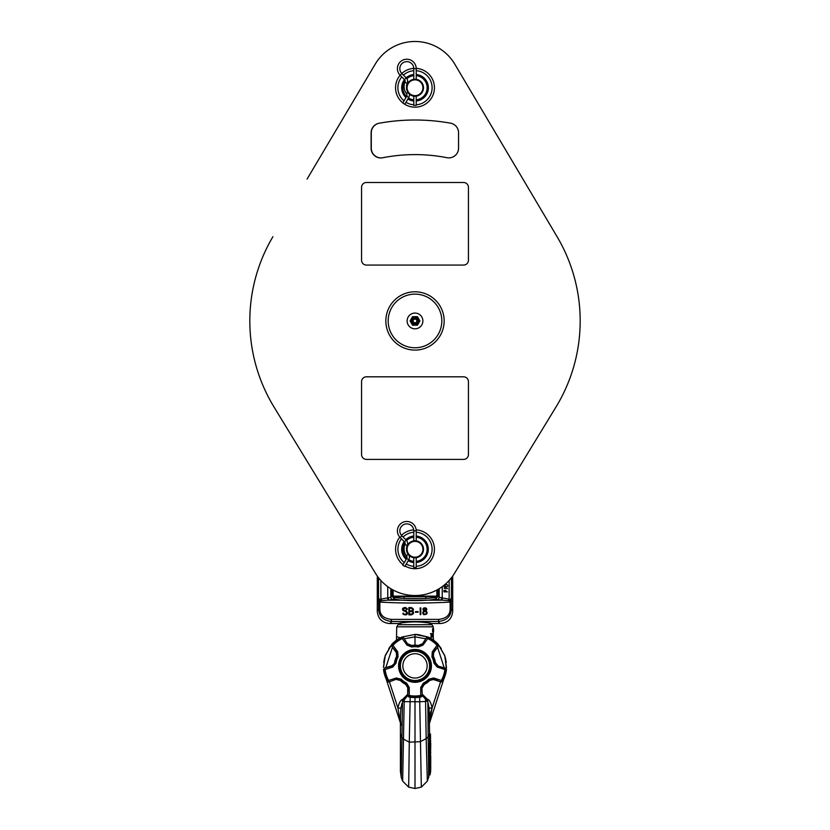 <?xml version="1.0" encoding="UTF-8"?>
<svg xmlns="http://www.w3.org/2000/svg" width="830" height="830" viewBox="0 0 830 830"><rect width="100%" height="100%" fill="white"/><g stroke="black" fill="none" stroke-linecap="round" stroke-linejoin="round"><path stroke-width="1.25" d="M375.523 573.374L273.993 406.98L375.523 573.374A46.252 46.252 0 0 0 454.477 573.374L556.007 406.98L454.477 573.374M307.079 179.083L375.212 64.159L307.079 179.083M454.788 64.159L557.086 236.706L454.788 64.159A46.252 46.252 0 0 0 375.212 64.159M382.869 157.731A9.721 9.721 0 0 1 371.28 148.197L371.28 132.769A9.721 9.721 0 0 1 379.269 123.214A200.933 200.933 0 0 1 450.555 123.182A200.933 200.933 0 0 0 379.082 123.245A9.721 9.721 0 0 0 371.103 132.8L371.103 148.228A9.721 9.721 0 0 0 382.713 157.762A166.342 166.342 0 0 1 446.976 157.7A9.721 9.721 0 0 0 458.554 148.165L458.554 132.748A9.721 9.721 0 0 0 450.555 123.182M556.007 406.98A165.18 165.18 0 0 0 557.086 236.706M272.914 236.706A165.18 165.18 0 0 0 273.993 406.98M444.154 320.94A29.154 29.154 0 0 1 415 350.094A29.154 29.154 0 0 1 385.846 320.94A29.154 29.154 0 0 1 415 291.797A29.154 29.154 0 0 1 444.154 320.94M441.819 320.94A26.819 26.819 0 0 0 415 294.131A26.819 26.819 0 0 0 388.181 320.94A26.819 26.819 0 0 0 415 347.76A26.819 26.819 0 0 0 441.819 320.94M422.875 320.94A7.875 7.875 0 0 0 415 313.076A7.875 7.875 0 0 0 407.125 320.94A7.875 7.875 0 0 0 415 328.815A7.875 7.875 0 0 0 422.875 320.94M410.093 320.94L412.541 325.194L417.459 325.194L419.907 320.94L417.459 316.697L412.541 316.697L410.093 320.94M415 318.378A2.563 2.563 0 0 0 412.437 320.94A2.563 2.563 0 0 0 415 323.513A2.563 2.563 0 0 0 417.563 320.94A2.563 2.563 0 0 0 415 318.378M415 319.104A1.847 1.847 0 0 1 416.847 320.94A1.847 1.847 0 0 1 415 322.787A1.847 1.847 0 0 1 413.153 320.94A1.847 1.847 0 0 1 415 319.104M413.776 68.361A19.432 19.432 0 0 0 401.803 73.486A19.432 19.432 0 0 1 413.776 68.361M400.122 75.24A19.432 19.432 0 0 0 402.83 102.899A19.432 19.432 0 0 1 400.122 75.24M403.463 103.387A19.432 19.432 0 0 0 434.422 88.354A19.432 19.432 0 0 0 416.214 68.35A19.432 19.432 0 0 1 434.422 88.354A19.432 19.432 0 0 1 403.463 103.387M416.214 74.493A13.311 13.311 0 0 1 416.214 101.011M413.786 74.493A13.311 13.311 0 0 0 406.14 77.823M416.214 79.338L416.214 68.62A9.41 9.41 0 0 0 403.214 59.936A9.41 9.41 0 0 0 400.153 75.271L404.48 79.597A13.311 13.311 0 0 0 405.943 97.504M407.883 98.998A13.311 13.311 0 0 0 413.786 101.011M416.214 75.665A12.149 12.149 0 0 1 416.214 99.839M413.786 75.665A12.149 12.149 0 0 0 406.876 78.725M405.113 80.697A12.149 12.149 0 0 0 406.544 96.467M408.474 97.992A12.149 12.149 0 0 0 413.786 99.839M415 96.249A8.497 8.497 0 0 1 406.503 87.752A8.497 8.497 0 0 1 415 79.244C412.873 79.421 412.873 79.421 415 79.244C412.873 79.421 412.873 79.421 415 79.244C417.127 79.421 417.127 79.421 415 79.244C417.127 79.421 417.127 79.421 415 79.244A8.497 8.497 0 0 1 423.497 87.752A8.497 8.497 0 0 1 415 96.249C412.873 96.073 412.873 96.073 415 96.249C412.873 96.073 412.873 96.073 415 96.249C417.127 96.073 417.127 96.073 415 96.249C417.127 96.073 417.127 96.073 415 96.249M416.214 96.166L416.214 105.369L413.786 105.369L413.776 96.166M406.669 89.422L406.503 87.856M406.503 87.482L406.513 87.212A8.497 8.497 0 0 1 407.219 83.27L404.988 82.294A10.935 10.935 0 0 0 406.461 93.51A2.428 2.428 0 0 1 406.669 96.249L402.778 102.993L404.884 104.207L408.775 97.463L406.669 96.249M408.775 97.463A4.856 4.856 0 0 0 409.335 94.091L407.872 92.389L406.461 93.51M415 79.836A7.916 7.916 0 0 1 422.916 87.752A7.916 7.916 0 0 1 415 95.668A7.916 7.916 0 0 1 407.084 87.752A7.916 7.916 0 0 1 415 79.836M413.786 79.338L413.786 68.62A6.972 6.972 0 0 0 404.137 62.177A6.972 6.972 0 0 0 401.876 73.559L406.202 77.885L404.48 79.597A2.428 2.428 0 0 1 404.988 82.294M406.202 77.885A4.856 4.856 0 0 1 407.219 83.27M413.714 529.893A19.432 19.432 0 0 0 401.461 535.34A19.432 19.432 0 0 1 413.714 529.893M399.821 537.155A19.432 19.432 0 0 0 403.11 564.649A19.432 19.432 0 0 1 399.821 537.155M405.123 566.019A19.432 19.432 0 0 0 434.422 549.865A19.432 19.432 0 0 0 416.162 529.882A19.432 19.432 0 0 1 434.422 549.865A19.432 19.432 0 0 1 405.123 566.019M416.214 536.024A13.311 13.311 0 0 1 416.214 562.533M413.786 536.024A13.311 13.311 0 0 0 405.766 539.687M404.179 541.534A13.311 13.311 0 0 0 406.212 559.285M408.184 560.717A13.311 13.311 0 0 0 413.786 562.533M416.214 537.197A12.149 12.149 0 0 1 416.214 561.371M413.786 537.197A12.149 12.149 0 0 0 406.576 540.538M404.936 542.478A12.149 12.149 0 0 0 406.793 558.237M408.775 559.711A12.149 12.149 0 0 0 413.786 561.371M415 557.781A8.497 8.497 0 0 1 406.503 549.284A8.497 8.497 0 0 1 415 540.776C412.873 540.952 412.873 540.952 415 540.776C412.873 540.952 412.873 540.952 415 540.776C417.127 540.952 417.127 540.952 415 540.776C417.127 540.952 417.127 540.952 415 540.776A8.497 8.497 0 0 1 423.497 549.284A8.497 8.497 0 0 1 415 557.781C412.873 557.604 412.873 557.604 415 557.781C412.873 557.604 412.873 557.604 415 557.781C417.127 557.604 417.127 557.604 415 557.781C417.127 557.604 417.127 557.604 415 557.781M416.214 557.698L416.214 567.606L413.786 567.606L413.734 557.687M406.721 551.224L406.607 550.663M406.524 549.906L406.503 549.263M408.92 555.218L408.194 554.367L409.024 555.332L408.194 554.367L409.024 555.332L408.194 554.367L409.024 555.332L408.194 554.367L406.461 555.747A2.428 2.428 0 0 1 406.669 558.486L402.778 565.23L404.884 566.444L408.775 559.7L406.669 558.486M408.775 559.7A4.856 4.856 0 0 0 409.024 555.332L408.194 554.367M415 541.367A7.916 7.916 0 0 1 422.916 549.284A7.916 7.916 0 0 1 415 557.2A7.916 7.916 0 0 1 407.084 549.284A7.916 7.916 0 0 1 415 541.367M416.214 540.87L416.214 530.858A9.41 9.41 0 0 0 403.214 522.174A9.41 9.41 0 0 0 400.153 537.508L404.48 541.834A2.428 2.428 0 0 1 404.988 544.532A10.935 10.935 0 0 0 406.461 555.747M413.786 540.87L413.786 530.858A6.972 6.972 0 0 0 404.137 524.415A6.972 6.972 0 0 0 401.876 535.796L406.202 540.123A4.856 4.856 0 0 1 407.219 545.507A8.497 8.497 0 0 0 406.503 549.097M463.586 376.81L366.414 376.81A4.856 4.856 0 0 0 361.558 381.675L361.558 454.55A4.856 4.856 0 0 0 366.414 459.405L463.586 459.405A4.856 4.856 0 0 0 468.442 454.55L468.442 381.675A4.856 4.856 0 0 0 463.586 376.81M463.586 182.486L366.414 182.486A4.856 4.856 0 0 0 361.558 187.341L361.558 260.215A4.856 4.856 0 0 0 366.414 265.071L463.586 265.071A4.856 4.856 0 0 0 468.442 260.215L468.442 187.341A4.856 4.856 0 0 0 463.586 182.486M393.14 596.116L436.86 596.116L436.279 596.697L393.721 596.697L393.14 596.116L393.14 590.037M394.375 596.967L394.893 596.697L394.489 597.548L403.899 598.503L426.101 598.503L425.417 596.697L415 596.697M435.626 596.967L435.107 596.697L435.511 597.548L426.101 598.503L403.899 598.503A2.334 1.245 90 0 1 404.584 596.697M394.167 597.424L393.908 598.824C399.863 601.19 430.137 601.19 436.092 598.824L436.393 598.254A1.94 1.899 57.1 0 1 435.511 597.548A2.334 2.241 92.2 0 0 434.526 596.697M393.607 598.254A1.94 1.899 122.9 0 0 394.489 597.548A2.334 2.241 87.8 0 1 395.474 596.697M436.393 598.254L435.833 597.424M438.126 589.331L438.126 596.697L436.424 597.88M436.092 598.824L436.881 599.613A2.334 2.293 135 0 0 439.195 597.299L449.134 599.167C450.088 600.256 450.856 599.737 451.447 597.631L449.953 600.889L451.344 601.999L451.447 577.753M393.576 597.88L391.874 596.231L390.806 597.299A2.334 2.293 -135 0 0 393.119 599.613L380.047 600.889L379.87 602.103C403.287 603.369 426.713 603.369 450.13 602.103L449.953 600.889L448.47 600.671L449.134 599.167L449.134 580.492M391.874 589.331L391.874 596.231M436.881 599.613L448.47 600.671M377.297 576.072L377.297 611.471C378.034 618.661 382.049 622.687 389.353 623.517L397.923 623.517C409.304 621.39 420.696 621.39 432.077 623.517L440.647 623.517C447.951 622.687 451.966 618.661 452.703 611.471L452.703 576.072M390.806 588.698L390.806 597.299L380.866 599.167C379.912 600.256 379.144 599.737 378.553 597.631L378.667 609.303C379.092 616.597 383.512 620.664 391.926 621.504L438.074 621.504C446.488 620.664 450.908 616.597 451.333 609.303L452.703 610.662M444.029 585.285L446.882 587.007M444.33 585.472L444.641 584.777L447.028 584.611C450.026 587.194 442.639 588.532 444.154 585.077M442.203 600.183L442.286 586.623M378.667 602.103L379.87 602.103L379.87 609.303C380.016 615.186 383.834 618.547 391.304 619.377L438.697 619.377C446.167 618.547 449.985 615.186 450.13 609.303L450.13 602.103L451.344 601.999M406.493 614.729L407.54 612.997L406.42 611.326L407.54 612.997C407.188 615.009 405.694 615.404 403.048 614.179L403.038 613.017C403.484 614.19 404.677 614.449 406.627 613.785C407.426 612.789 406.233 611.689 403.027 610.475C401.876 608.701 402.716 607.716 405.559 607.519C407.333 608.66 407.81 609.282 407.001 609.386C408.433 608.017 398.068 607.809 406.42 611.326L406.638 611.461M404.169 611.16L407.136 609.345M403.774 610.216L404.511 610.59M412.489 611.181C414.315 612.654 413.921 613.878 411.307 614.854L408.858 614.854L408.858 607.591L411.12 607.591C413.631 608.494 414.087 609.687 412.489 611.181L413.195 611.627M418.123 611.596L418.123 612.25L418.123 611.596L418.123 612.25L418.123 611.596L418.123 612.25L418.123 611.596L418.123 612.25L415.467 612.25L415.467 611.596L418.123 611.596M415.467 612.25L415.467 611.596M420.156 607.934L420.81 607.934L420.156 607.934L420.81 607.934L420.156 607.934L420.81 607.934L420.156 607.934L420.81 607.934L420.156 607.934L420.156 614.625L420.81 614.625L420.156 614.625L420.81 614.625L420.156 614.625L420.81 614.625L420.156 614.625L420.81 614.625L420.81 607.934M422.792 612.675L423.85 610.911C420.26 606.823 429.411 606.875 425.904 610.859L426.662 611.523M424.016 614.771L423.393 614.314M378.553 577.753L378.553 597.631L380.047 600.889L378.656 601.999M380.866 580.492L380.866 599.167L381.53 600.671M387.714 586.623L387.797 600.183M411.307 614.19C413.558 613.308 413.537 612.426 411.255 611.544L409.512 611.544L409.512 614.19L412.531 613.847M411.12 610.87C413.35 610.071 413.35 609.199 411.12 608.265L409.512 608.265L409.512 610.87L411.12 610.87M420.81 614.625L420.156 614.625M425.904 610.859C430.646 615.601 419.306 615.839 423.85 610.911M424.856 610.579C426.381 609.78 426.392 608.971 424.867 608.162C423.342 608.961 423.331 609.76 424.856 610.579L425.541 610.361M424.919 614.325C426.848 613.297 426.848 612.27 424.908 611.254C422.989 612.281 422.989 613.297 424.919 614.325M424.867 608.162L425.624 610.289M415 624.679L431.87 624.679L433.27 626.816L396.73 626.816L398.13 624.679L415 624.679M396.73 636.662L400.236 637.855M396.47 640.189L396.73 626.816M429.764 637.855L433.27 636.724L433.53 640.189M433.519 628.767L433.519 631.869L432.606 631.869L432.606 628.767L433.654 628.964M432.544 636.724L432.544 634.286L432.845 636.724L431.984 636.724L431.984 633.954M432.71 634.421L433.302 633.622L433.219 636.724M431.071 633.954L431.071 636.724L431.714 636.724L431.766 633.954M431.517 636.724L431.517 633.954L430.469 633.622L432.606 633.622L432.918 636.403L433.177 633.622M433.011 631.869L433.011 628.767M433.115 630.022L433.115 628.767M433.468 630.022L433.468 628.767M433.115 631.869L433.115 630.416L433.468 631.869M433.571 631.869L433.571 628.767M432.399 636.724L432.399 633.622M445.845 590.327L445.845 591.51L447.526 591.842L443.967 591.842L443.967 590.421L445.845 590.327M444.299 590.421L444.299 591.51L445.502 591.51L445.502 590.327L444.299 590.421M447.515 588.595L444.133 588.263L447.515 588.595M397.715 651.841L398.078 656.924A19.142 19.142 0 0 0 396.045 663.17L392.766 667.071L385.11 669.561A30.119 30.119 0 0 0 388.648 680.465L396.304 677.986L401.253 679.21A19.142 19.142 0 0 0 406.565 683.069L409.263 687.396L409.263 695.447A30.119 30.119 0 0 0 420.737 695.447L420.737 687.396L423.435 683.069A19.142 19.142 0 0 0 428.747 679.21L433.696 677.986L441.353 680.465A30.119 30.119 0 0 0 444.89 669.561L437.234 667.071L433.955 663.17A19.142 19.142 0 0 0 431.922 656.924L432.285 651.841L437.016 645.325A30.119 30.119 0 0 0 427.74 638.581L423.01 645.097L418.279 647.016A19.142 19.142 0 0 0 411.721 647.016L406.99 645.097L402.26 638.581A30.119 30.119 0 0 0 392.984 645.325L397.715 651.841L396.315 652.556L391.532 645.979L391.615 644.516A31.675 31.675 0 0 1 401.907 637.035L403.328 637.409L407.924 644.422L403.328 637.409M398.078 656.924L396.605 656.385L396.315 652.556M396.045 663.17L394.904 663.004L392.403 665.971L384.311 668.192L392.051 665.67L392.766 667.071M385.11 669.561L383.958 669.706A1.162 1.152 -57.5 0 1 384.747 668.461L385.11 669.561M383.522 669.416A31.675 31.675 0 0 0 387.454 681.523L387.631 681.025A1.162 1.152 -158.5 0 0 389.011 681.565L388.648 680.465L387.631 681.025A31.281 31.281 0 0 1 383.958 669.706L384.311 668.192M387.454 681.523L388.824 682.053L396.667 679.085L388.824 682.053M396.304 677.986L396.667 679.085L400.288 680.444A20.698 20.698 0 0 0 405.694 684.366L408.111 687.396L407.717 695.779L407.717 687.645L409.263 687.396M401.253 679.21L400.423 680.019A20.304 20.304 0 0 0 406.057 684.107L406.565 683.069M408.64 696.91A31.675 31.675 0 0 0 421.36 696.91L420.955 696.588A1.162 1.152 129.5 0 0 421.889 695.447L420.737 695.447L420.955 696.588A31.281 31.281 0 0 1 409.045 696.588L409.263 695.447L408.111 695.447A1.162 1.152 -129.5 0 0 409.045 696.588L407.717 695.779M421.36 696.91L422.283 695.779L421.889 687.396L422.283 695.779M420.737 687.396L421.889 687.396L424.306 684.366A20.698 20.698 0 0 0 429.712 680.444L433.333 679.085L441.176 682.053L442.369 681.025A1.162 1.152 158.5 0 1 440.989 681.565L441.353 680.465L442.369 681.025A31.281 31.281 0 0 0 446.042 669.706L446.478 669.416A31.675 31.675 0 0 1 442.546 681.523M423.435 683.069L423.943 684.107A20.304 20.304 0 0 0 429.577 680.019L428.747 679.21M433.696 677.986L433.447 679.531L429.712 680.444M437.234 667.071L437.597 665.971L445.254 668.461L444.89 669.561L446.042 669.706A1.162 1.152 57.5 0 0 445.254 668.461L446.478 669.416M433.955 663.17L435.096 663.004L437.597 665.971L445.689 668.192M431.922 656.924L432.949 656.385L433.219 652.515L438.468 645.979L433.685 652.556L432.285 651.841M423.01 645.097L422.076 644.422L426.672 637.409L428.228 637.533A1.162 1.152 -14.5 0 0 426.807 637.907L427.74 638.581L428.228 637.533A31.281 31.281 0 0 1 437.867 644.537L437.016 645.325L437.96 646.01A1.162 1.152 86.5 0 0 437.867 644.537L438.468 645.979M428.093 637.035A31.675 31.675 0 0 1 438.385 644.516M418.279 647.016L418.476 645.875L422.076 644.422L426.672 637.409M411.721 647.016L411.524 645.875L407.924 644.422L406.99 645.097M391.615 644.516L392.134 644.537A1.162 1.152 -86.5 0 0 392.04 646.01L392.984 645.325L392.134 644.537A31.281 31.281 0 0 1 401.772 637.533L402.26 638.581L403.193 637.907A1.162 1.152 14.5 0 0 401.772 637.533L401.907 637.035M392.051 665.67L394.904 663.004A20.304 20.304 0 0 1 397.051 656.385L396.782 652.515L391.532 645.979M394.541 662.745A20.698 20.698 0 0 1 396.605 656.385M396.553 679.531L400.288 680.444M407.717 687.645L405.694 684.366M422.283 687.645L424.306 684.366M408.101 643.987L411.659 645.45A20.698 20.698 0 0 1 418.341 645.45L421.899 643.987M433.685 652.556L433.395 656.385A20.698 20.698 0 0 1 435.46 662.745L437.95 665.67M441.176 682.053L433.447 679.531M433.395 656.385L432.949 656.385A20.304 20.304 0 0 1 435.096 663.004L435.46 662.745M411.659 645.45L411.524 645.875A20.304 20.304 0 0 1 418.476 645.875L418.341 645.45M446.457 667.227L444.704 655.441L438.676 645.128L444.942 656.157L446.405 668.026M383.553 667.351L385.276 655.493L391.324 645.128L385.058 656.157L383.553 667.413M383.533 666.687L385.39 655.181L391.324 645.128L388.731 648.541M429.328 774.805L427.346 781.123L421.329 787.141L415 788.5L415 697.553M415 788.5L408.671 787.141L402.654 781.123L401.284 777.565L400.423 771.527L400.423 733.793L401.596 737.082L403.307 739.042L409.283 742.155L410.176 697.19M429.577 722.401L432.16 707.731C430.718 702.18 429.131 699.358 427.388 699.285L422.283 694.212M444.206 667.704L437.524 647.276M425.686 638.778L415 636.828L404.314 638.778M415 645.18L415 634.4L402.581 636.952L415 634.4L427.419 636.952L418.102 634.556M392.476 647.276L385.794 667.704M407.717 694.305L402.529 699.524C400.797 699.711 399.24 702.471 397.871 707.814L400.423 722.463M426.558 698.321L425.551 699.223L422.283 695.519M440.574 681.845L429.577 715.699L432.16 707.731L429.131 708.301L427.388 699.285M427.409 701.495L425.551 699.223L425.572 701.443L419.731 701.755L421.329 787.141M427.855 702.792L428.145 736.801L429.577 733.886L429.131 708.301M429.577 722.878L443.853 678.94L429.577 722.878M438.676 645.128L444.942 656.157L446.353 668.741L444.942 656.157L438.676 645.128L441.28 648.541M383.543 667.175L385.307 655.41L391.324 645.128M417.034 634.462L415 634.4M386.147 678.94L400.423 722.889L400.423 733.793L400.423 717.068C400.631 725.337 401.295 725.192 401.181 725.213M389.426 681.845L397.871 707.814L389.426 681.845L397.871 707.814L400.88 708.395L400.423 717.068M401.284 777.565L402.529 699.524M402 703.269L400.88 708.395M407.717 695.602L402.861 701.443L404.189 701.641L404.252 699.597L403.245 698.684M419.71 697.2L419.731 701.755L404.189 701.641L402.654 781.123M429.369 770.883L429.401 768.964M430.739 756.784L430.272 759.346L429.069 759.346L429.183 758.454L430.386 758.62L430.677 755.808M429.245 758.454L429.556 757.022M430.739 760.384L430.739 760.322C430.407 763.704 430.376 763.704 430.646 760.322C430.282 756.078 430.314 756.078 430.739 760.322C430.407 763.704 430.376 763.704 430.646 760.322L430.646 760.031C430.303 764.254 430.334 764.254 430.739 760.031C430.334 764.254 430.303 764.254 430.646 760.031L429.473 760.031C429.1 764.254 429.131 764.254 429.577 760.031L429.577 759.346M429.577 763.04C429.172 767.335 429.141 767.439 429.483 763.341M429.162 768.601L429.515 766.681M430.739 763.382L430.231 769.389L429.027 769.389L429.131 768.601L430.324 768.715L430.718 764.824M430.739 768.777L430.085 774.805L428.892 774.598L430.096 774.598L430.697 770.095L430.127 773.425L428.923 773.425L429.245 771.973M428.892 774.598L429.131 773.425M430.739 752.281L430.199 757.022L428.986 757.022L430.21 756.566L430.739 751.959L430.251 753.941L429.027 753.941L429.556 752.001M428.996 756.566L429.473 753.941M430.376 751.482L429.203 752.001L429.567 748.193M430.729 747.104L429.982 748.836L428.716 748.836L429.577 745.039M430.729 743.41L430.044 745.039L428.788 745.039L429.577 743.224L429.577 733.886M408.671 787.141L409.283 742.155L420.271 741.709L426.174 738.638L427.346 781.123M430.334 770.697L430.739 766.868M430.729 766.235L430.303 771.568M429.017 771.973L430.22 771.973L430.542 770.883M429.069 758.713L430.386 758.454M430.272 759.346L430.282 758.713M430.511 763.341L430.656 763.341C430.334 767.439 430.365 767.335 430.739 763.04C430.365 767.335 430.334 767.439 430.656 763.341L430.656 763.6C430.407 766.879 430.438 766.796 430.739 763.361C430.438 766.796 430.407 766.879 430.656 763.6M430.729 761.753L430.656 763.361M429.037 768.943L430.334 768.601M428.923 773.27L430.127 773.27L430.718 767.792M429.027 753.599L430.251 753.599L430.625 750.704M430.459 751.596L430.417 750.341M430.573 749.698L430.739 748.556M430.646 748.193L430.542 751.835M430.49 748.193L430.573 749.334L429.39 749.334M428.737 748.463L429.992 748.463L430.697 743.991M429.577 745.942L430.729 745.662L429.556 745.662M430.739 747.28L430.469 745.942M428.788 744.655L430.044 744.655L430.739 743.224L430.106 741.802M430.739 745.05L430.739 745.724M430.614 771.423L430.469 772.668M430.729 768.082L430.739 767.159M430.739 765.81L430.739 766.64M430.729 761.888L430.739 761.11M430.739 756.877L430.739 758.869M430.739 759.471L430.729 758.848M430.697 755.808L430.594 754.906M430.729 746.678L430.697 745.807M430.739 743.089L430.189 741.896M430.739 744.52L430.739 743.753M430.718 742.933L430.324 742.062M429.577 738.607L430.729 740.692M429.577 739.343L430.116 738.607M430.614 741.657L430.096 739.343M429.577 739.52L430.22 739.52M430.573 737.642L430.397 734.55M430.21 735.816L430.324 736.801M429.577 734.042L430.614 734.166C429.961 734.726 429.94 736.013 430.563 738.026L430.48 739.395M429.577 738.026L430.563 738.026L430.428 739.281M429.598 665.878A14.598 14.598 0 0 1 415 680.476A14.598 14.598 0 0 1 400.402 665.878A14.598 14.598 0 0 1 415 651.28A14.598 14.598 0 0 1 429.598 665.878M427.149 665.878A12.149 12.149 0 0 1 415 678.027A12.149 12.149 0 0 1 402.851 665.878A12.149 12.149 0 0 1 415 653.729A12.149 12.149 0 0 1 427.149 665.878M415 317.226A3.725 3.725 0 0 1 418.725 320.94A3.725 3.725 0 0 1 415 324.665A3.725 3.725 0 0 1 411.275 320.94A3.725 3.725 0 0 1 415 317.226M413.786 70.695A17.098 17.098 0 0 0 403.453 75.136M401.782 76.9A17.098 17.098 0 0 0 404.013 100.855M405.995 102.287A17.098 17.098 0 0 0 413.786 104.808M416.214 104.808A17.098 17.098 0 0 0 432.098 87.752A17.098 17.098 0 0 0 416.214 70.695M401.876 73.559L400.153 75.271M413.786 68.62L416.214 68.62M413.786 532.227A17.098 17.098 0 0 0 403.09 537.01M401.471 538.826A17.098 17.098 0 0 0 404.293 562.615M406.295 563.995A17.098 17.098 0 0 0 413.786 566.34M416.214 566.34A17.098 17.098 0 0 0 432.098 549.284A17.098 17.098 0 0 0 416.214 532.227M407.219 545.507L404.988 544.532M406.202 540.123L404.48 541.834M401.876 535.796L400.153 537.508M413.786 530.858L416.214 530.858M438.126 596.231L439.195 597.299L439.195 588.698M393.908 598.824L393.119 599.613M388.315 597.88L388.762 600.194L441.238 600.194L441.685 597.88M379.87 609.303L378.667 609.303L377.297 610.662M450.13 609.303L451.333 609.303L451.333 602.103M438.697 619.377A2.137 0.623 92.1 0 1 438.074 621.504L440.087 623.517M391.304 619.377A2.137 0.623 87.9 0 0 391.926 621.504L389.913 623.517M415 649.454A16.424 16.424 0 0 1 431.424 665.878A16.424 16.424 0 0 1 415 682.302A16.424 16.424 0 0 1 398.576 665.878A16.424 16.424 0 0 1 415 649.454M428.716 777.565L428.145 736.801L426.174 738.638L425.572 701.443L427.128 701.277M429.556 745.33L430.729 745.33M415 650.274A15.604 15.604 0 0 1 430.604 665.878A15.604 15.604 0 0 1 415 681.482A15.604 15.604 0 0 1 399.396 665.878A15.604 15.604 0 0 1 415 650.274M436.86 596.116L436.86 590.037M429.567 624.679L429.567 622.925M400.434 624.679L400.434 622.925M433.27 633.622L433.27 631.869M433.27 628.767L433.27 626.816M426.672 636.641L427.419 636.952M445.43 657.817L446.291 662.465M403.401 636.61L402.581 636.952M384.57 657.817L383.709 662.465M429.577 745.724L429.577 746.917M429.172 763.538L430.376 763.538M429.183 766.681L430.376 766.681M430.739 763.714L430.739 762.863M430.739 759.315L430.739 758.662M429.577 741.418L430.438 741.418"/></g></svg>
